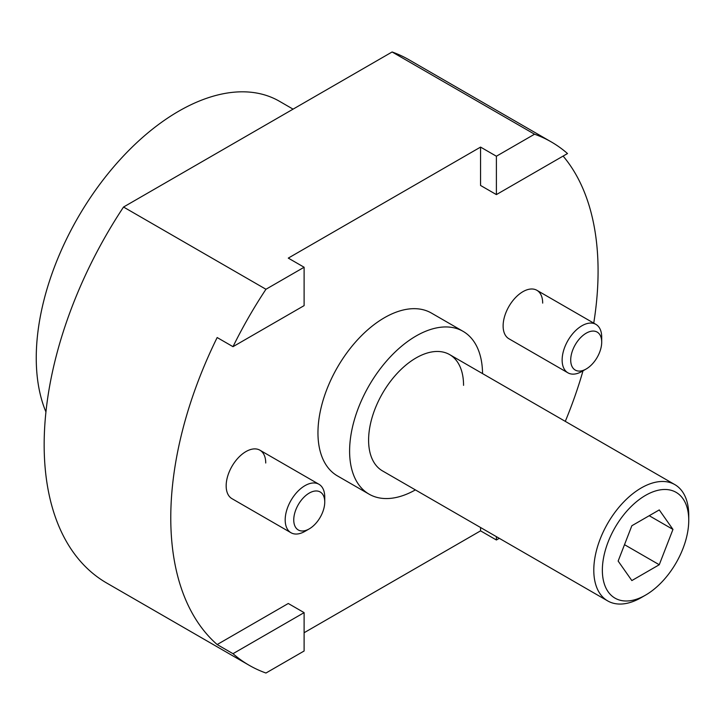 <?xml version="1.0" encoding="UTF-8"?>
<svg xmlns="http://www.w3.org/2000/svg" width="725" height="725" viewBox="0 0 725 725"><rect width="100%" height="100%" fill="white"/><g stroke="black" fill="none" stroke-linecap="round" stroke-linejoin="round"><path stroke-width="1.09" d="M232.997 346.677A302.153 174.444 -60 0 1 265.957 289.266L123.531 207.033A302.153 174.444 120 0 0 44.162 444.733A302.153 174.444 120 0 0 106.738 583.054L249.173 665.287A302.153 174.444 -60 0 1 232.997 653.687L217.165 644.552A302.153 174.444 -60 0 1 170.774 517.831A302.153 174.444 -60 0 1 217.165 337.542L232.997 346.677L304.11 305.624L304.11 267.244L288.278 258.109L480.566 147.093L496.389 156.228L496.389 194.599L480.566 185.464L480.566 147.093M217.165 644.552L288.278 603.49L304.11 612.634L304.11 651.005L265.957 673.027A302.153 174.444 -60 0 1 249.173 665.287M563.117 156.083A302.153 174.444 -60 0 1 598.08 271.132A302.153 174.444 -60 0 1 593.739 323.123M583.009 370.819A302.153 174.444 -60 0 1 565.292 421.37M369.079 494.16L337.424 475.89A94.005 54.275 -60 0 1 317.958 432.852A94.005 54.275 -60 0 1 358.984 338.258A94.005 54.275 -60 0 1 431.429 313.073L463.076 331.343A94.005 54.275 120 0 0 390.639 356.528A94.005 54.275 120 0 0 349.604 451.131A94.005 54.275 120 0 0 369.079 494.16A94.005 54.275 120 0 0 415.398 489.892M645.558 595.116A61.09 35.271 120 0 0 688.75 520.305A61.09 35.271 120 0 0 645.558 495.365A61.09 35.271 120 0 0 602.357 570.185A61.09 35.271 120 0 0 645.558 595.116L641.272 597.59A67.144 38.769 -60 0 1 607.704 600.916L382.501 470.906A67.144 38.769 -60 0 1 368.599 440.166A67.144 38.769 -60 0 1 397.907 372.596A67.144 38.769 -60 0 1 449.645 354.607A67.144 38.769 -60 0 1 463.556 385.347M601.705 342.127A21.922 12.651 120 0 0 586.208 333.183A21.922 12.651 120 0 0 570.711 360.026A21.922 12.651 120 0 0 586.208 368.98A21.922 12.651 120 0 0 601.705 342.127L601.705 337.188A27.976 16.149 120 0 0 595.914 324.374A27.976 16.149 120 0 0 574.354 331.869A27.976 16.149 120 0 0 562.138 360.026A27.976 16.149 120 0 0 567.938 372.831L508.914 338.756A27.976 16.149 -60 0 1 503.123 325.951A27.976 16.149 -60 0 1 515.33 297.794A27.976 16.149 -60 0 1 536.89 290.299A27.976 16.149 -60 0 1 542.681 303.104M324.746 502.026A21.922 12.651 120 0 0 309.249 493.082A21.922 12.651 120 0 0 293.752 519.925A21.922 12.651 120 0 0 309.249 528.878A21.922 12.651 120 0 0 324.746 502.026L324.746 497.087A27.976 16.149 120 0 0 318.955 484.273A27.976 16.149 120 0 0 297.395 491.767A27.976 16.149 120 0 0 285.188 519.925A27.976 16.149 120 0 0 290.979 532.73L231.955 498.655A27.976 16.149 -60 0 1 226.164 485.85A27.976 16.149 -60 0 1 238.371 457.692A27.976 16.149 -60 0 1 259.931 450.198A27.976 16.149 -60 0 1 265.731 463.012M482.542 373.593A94.005 54.275 120 0 0 463.076 331.343M496.389 536.654L496.389 539.989L480.566 530.854L304.11 632.735M480.566 527.519L480.566 530.854M499.28 538.322L496.389 539.989M304.11 612.634L232.997 653.687M265.957 289.266L304.11 267.244M496.389 194.599L567.503 153.546A302.153 174.444 -60 0 0 551.326 141.946L408.891 59.713A302.153 174.444 120 0 0 392.107 51.973L534.543 134.207A302.153 174.444 -60 0 1 551.326 141.946M496.389 156.228L534.543 134.207M392.107 51.973L123.531 207.033M45.938 411.963A201.432 116.299 -60 0 1 36.25 357.933A201.432 116.299 -60 0 1 124.174 155.213A201.432 116.299 -60 0 1 279.397 101.246L293.072 109.149M607.704 600.916A67.144 38.769 -60 0 1 593.793 570.185A67.144 38.769 -60 0 1 623.101 502.606A67.144 38.769 -60 0 1 674.848 484.617A67.144 38.769 -60 0 1 688.75 515.357L688.75 520.305M672.963 529.413L659.261 564.739L631.847 580.571L618.144 561.068L631.847 525.743L659.261 509.92L672.963 529.413L649.228 515.711M624.506 544.674L659.261 564.739M567.938 372.831A27.976 16.149 120 0 0 581.921 371.445L586.208 368.98M290.979 532.73A27.976 16.149 120 0 0 304.971 531.353L309.249 528.878M674.848 484.617L449.645 354.607M595.914 324.374L536.89 290.299M318.955 484.273L259.931 450.198"/></g></svg>
